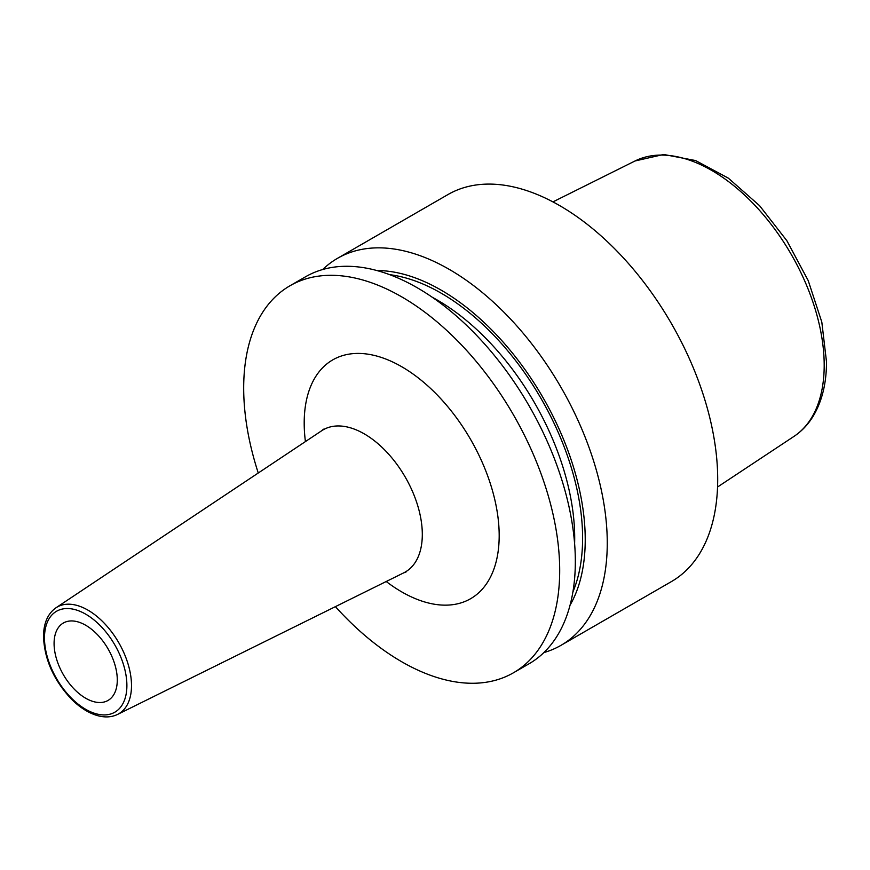 <?xml version="1.0" encoding="UTF-8"?>
<svg xmlns="http://www.w3.org/2000/svg" width="870" height="870" viewBox="0 0 870 870"><rect width="100%" height="100%" fill="white"/><g stroke="black" fill="none" stroke-linecap="round" stroke-linejoin="round"><path stroke-width="1.3" d="M543.87 652.576A223.449 129.01 -120 0 0 560.976 645.344L671.422 581.584A223.449 129.01 60 0 0 717.696 479.283A223.449 129.01 -120 0 0 620.158 254.421A223.449 129.01 -120 0 0 447.974 194.554L337.527 258.314A223.449 129.01 -120 0 0 322.716 269.515M289.96 285.773L305.598 276.747A223.449 129.01 -120 0 1 477.793 336.614A223.449 129.01 -120 0 1 575.331 561.487A223.449 129.01 -120 0 1 529.047 663.777L513.42 672.804A223.449 129.01 60 0 0 559.693 570.513A223.449 129.01 -120 0 0 462.155 345.64A223.449 129.01 -120 0 0 289.96 285.773A223.449 129.01 -120 0 0 243.687 388.063A223.449 129.01 60 0 0 258.259 473.008M560.976 645.344A223.449 129.01 -120 0 0 607.26 543.054A223.449 129.01 -120 0 0 509.722 318.181A223.449 129.01 -120 0 0 337.527 258.314M376.851 270.526A203.7 117.602 -120 0 1 585.227 539.639A203.7 117.602 60 0 1 570.057 605.183M513.42 672.804A223.449 129.01 60 0 1 335.407 606.64M117.287 679.981A44.685 25.806 -120 0 0 97.777 635.002A44.685 25.806 -120 0 0 63.336 623.029A44.685 25.806 -120 0 0 54.081 643.485A44.685 25.806 -120 0 0 73.591 688.464A44.685 25.806 -120 0 0 108.032 700.437A44.685 25.806 -120 0 0 117.287 679.981M717.554 487.004L794.005 436.381A159.101 91.85 60 0 0 824.194 365.259A159.101 91.85 -120 0 0 756.574 207.114A159.101 91.85 -120 0 0 635.013 160.983L552.939 201.883M574.613 543.75A194.401 112.241 60 0 0 574.7 538.128A194.401 112.241 -120 0 0 432.336 297.301M389.695 274.67A199.991 115.46 -120 0 1 582.606 538.128A199.991 115.46 60 0 1 572.895 591.981M386.215 581.508A137.884 79.605 -120 0 0 499.184 535.572A137.884 79.605 -120 0 0 401.69 366.705A137.884 79.605 -120 0 0 304.195 422.994A137.884 79.605 -120 0 0 305.424 441.579M405.964 572.09L403.756 572.83A82.095 47.393 -120 0 0 422.309 534.419A82.095 47.393 -120 0 0 385.475 450.758A82.095 47.393 -120 0 0 321.715 430.726L323.455 429.182M117.57 714.422C111.567 717.315 104.781 717.685 97.201 715.531C88.392 712.921 79.833 707.495 71.525 699.241C53.799 680.383 44.457 659.493 43.5 636.579C43.598 623.203 47.774 613.6 56.006 607.771A61.618 35.572 60 0 1 103.856 622.8A61.618 35.572 60 0 1 131.5 685.593A61.618 35.572 60 0 1 117.57 714.422L403.756 572.83M44.479 637.949A58.268 33.636 60 0 1 85.684 614.155A58.268 33.636 60 0 1 126.889 685.516A58.268 33.636 60 0 1 85.684 709.311A58.268 33.636 60 0 1 44.479 637.949M44.5 639.385A61.618 35.572 60 0 1 44.359 635.285M794.005 436.381C801.651 431.281 808.002 424.603 813.069 416.349C822.03 401.44 826.511 383.257 826.5 361.8L821.813 322.074L808.23 280.629L786.882 240.729L759.532 205.624L728.331 178.143L695.619 160.558L663.669 154.468L635.013 160.983M56.006 607.771L321.715 430.726"/></g></svg>
